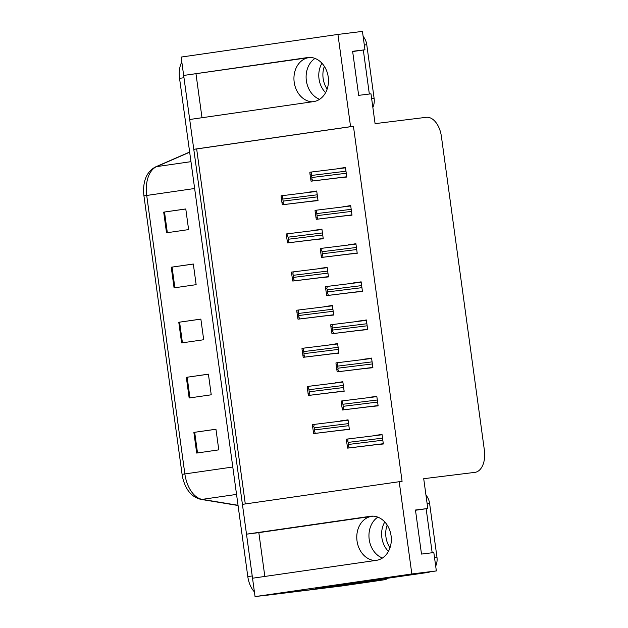 <?xml version="1.0" encoding="UTF-8"?>
<svg xmlns="http://www.w3.org/2000/svg" width="628" height="628" viewBox="0 0 628 628"><rect width="100%" height="100%" fill="white"/><g stroke="black" fill="none" stroke-linecap="round" stroke-linejoin="round"><path stroke-width="0.94" d="M319.597 99.31A22.231 17.851 83 0 1 306.362 80.706A22.231 17.851 83 0 1 314.997 58.428M312.179 101.814A22.231 17.851 83 0 1 294.194 82.205A22.231 17.851 83 0 1 308.843 57.627L183.659 75.446L181.147 57.07L337.935 34.43L350.573 126.668L193.777 149.307L189.695 119.501L313.584 101.61A22.231 17.851 -97 0 0 328.256 77.213A22.231 17.851 -97 0 0 307.838 57.517A22.231 17.851 -97 0 0 307.547 57.556L183.659 75.446M382.436 558.025A22.231 17.851 83 0 1 369.201 539.421A22.231 17.851 83 0 1 377.836 517.142M264.835 576.441L258.83 532.646L371.682 516.349A22.231 17.851 -97 0 0 357.026 540.928A22.231 17.851 -97 0 0 375.01 560.537M376.423 560.333A22.231 17.851 -97 0 0 391.095 535.935A22.231 17.851 -97 0 0 370.677 516.24A22.231 17.851 -97 0 0 370.387 516.279L246.498 534.169L242.416 504.363L399.204 481.715L411.842 573.961L255.046 596.6L252.535 578.223L376.423 560.333M357.968 582.564L358.07 583.294L355.558 583.608M315.35 588.577L436.35 570.93L433.83 552.554L421.498 554.077L415.461 510.022L427.794 508.499L423.712 478.693L474.862 472.374A20.842 12.427 81.8 0 0 475.019 472.35A20.842 12.427 81.8 0 0 484.376 450.197L441.398 136.449A20.842 12.427 81.8 0 0 426.231 117.318L375.081 123.638L370.991 93.831L358.659 95.354L352.622 51.3L364.962 49.777L362.442 31.4L337.935 34.43M373.425 580.327L373.527 581.065L358.07 583.294M373.527 581.065L386.11 579.511L385.969 578.514M374.61 581.167A20.842 12.427 -98.2 0 1 373.676 581.363A20.842 12.427 -98.2 0 1 373.527 581.387L386.11 579.511M346.224 585.327A20.842 12.427 -98.2 0 1 346.075 585.351A20.842 12.427 -98.2 0 1 345.926 585.375L255.046 596.6M411.842 573.961L436.35 570.93M201.996 117.726L195.999 73.923M258.83 532.646L246.498 534.169M399.204 481.715L402.085 481.362L353.446 126.314L196.658 148.954L245.289 503.946M196.658 148.954L193.777 149.307M352.661 51.559L364.962 49.777M415.493 510.274L427.794 508.499M353.446 126.314L350.573 126.668M375.56 444.757L383.339 443.988L382.02 434.348L374.327 435.714M370.339 406.622L378.119 405.853L376.792 396.213L369.099 397.579M359.891 330.352L367.67 329.582L366.352 319.95L358.651 321.308M354.671 292.216L362.442 291.447L361.124 281.815L353.431 283.173M349.443 254.081L357.222 253.312L355.903 243.68L348.202 245.038M344.223 215.946L351.994 215.176L350.675 205.544L342.982 206.902M365.111 368.487L372.891 367.718L371.572 358.078L363.879 359.444M338.994 177.81L346.774 177.041L345.455 167.409L337.754 168.775M341.593 430.211L349.372 429.45L348.053 419.81L340.352 421.176M336.373 392.084L344.144 391.315L342.825 381.675L335.132 383.041M325.924 315.813L333.696 315.044L332.377 305.404L324.684 306.77M320.696 277.678L328.475 276.909L327.157 267.277L319.456 268.635M315.476 239.543L323.247 238.773L321.929 229.141L314.236 230.5M331.144 353.949L338.924 353.179L337.605 343.54L329.904 344.905M310.248 201.407L318.027 200.638L316.708 191.006L309.015 192.364M316.732 191.163L308.976 192.121M337.621 343.704L329.873 344.662M321.952 229.299L314.204 230.256M327.172 267.434L319.424 268.392M332.4 305.569L324.652 306.527M342.849 381.832L335.093 382.79M348.069 419.967L340.321 420.925M345.479 167.566L337.723 168.524M371.595 358.243L363.84 359.2M350.699 205.701L342.951 206.659M355.919 243.837L348.171 244.794M361.147 281.972L353.399 282.93M366.367 320.107L358.619 321.065M376.816 396.378L369.068 397.336M382.044 434.505L374.288 435.463M252.605 578.207A20.842 12.427 -98.2 0 1 252.221 575.947L183.973 77.723A20.842 12.427 -98.2 0 1 183.737 75.439M373.676 581.363L346.075 585.351A20.842 12.427 -98.2 0 1 345.926 585.375L262.967 595.713A20.842 12.427 -98.2 0 1 261.805 595.768M182.089 474.368L143.938 195.858A25.01 14.915 -98.2 0 1 143.624 192.686C143.16 180.024 147.101 171.444 155.454 166.954A6.947 5.503 66.4 0 1 156.592 166.632A27.789 16.571 81.8 0 0 146.709 195.426L184.86 473.936L182.089 474.368A25.01 14.915 -98.2 0 0 182.779 478.104C185.809 490.068 191.823 497.156 200.827 499.362A6.947 5.479 99.4 0 0 202.169 499.37L238.036 505.289M341.805 585.963A20.842 12.427 -98.2 0 1 341.656 585.987A20.842 12.427 -98.2 0 1 341.506 586.01L262.967 595.713M254.403 591.89A20.842 12.427 -98.2 0 1 247.801 576.59L179.553 78.359A20.842 12.427 -98.2 0 1 181.814 61.96M163.696 212.138L185.778 208.951L188.604 229.597L166.522 232.792L163.696 212.138L164.512 212.021L167.338 232.674M186.328 377.342L208.41 374.155L211.236 394.8L189.154 397.995L186.328 377.342L187.144 377.224L189.97 397.877M193.871 432.409L215.954 429.222L218.78 449.868L196.697 453.063L193.871 432.409L194.688 432.292L197.514 452.945M171.24 267.206L193.322 264.019L196.148 284.665L174.066 287.86L171.24 267.206L172.056 267.088L174.882 287.742M178.784 322.274L200.866 319.087L203.692 339.732L181.61 342.927L178.784 322.274L179.6 322.156L182.426 342.81M200.874 319.134L179.6 322.156M193.33 264.066L172.056 267.088M215.961 429.269L194.688 432.292M208.418 374.202L187.144 377.224M185.786 208.998L164.512 212.021M281.242 197.789L281.093 195.826L281.642 195.748C282.726 195.653 282.969 196.281 282.365 197.632A3.478 2.787 -97 0 1 282.82 199.045L283.102 201.109A3.478 2.787 -97 0 1 283.047 202.601C283.997 203.778 283.935 204.477 282.867 204.697L282.317 204.775L281.242 197.789L282.365 197.632M281.736 195.74L316.763 191.407L281.642 195.748M318.004 200.45L282.317 204.775M281.925 202.766L283.047 202.601M309.989 174.192L309.839 172.237L310.389 172.151C311.472 172.064 311.716 172.684 311.111 174.035A3.478 2.787 -97 0 1 311.567 175.448L311.849 177.512A3.478 2.787 -97 0 1 311.786 179.011C312.736 180.181 312.681 180.88 311.614 181.1L311.064 181.178L309.989 174.192L311.111 174.035M310.483 172.143L345.51 167.817L310.389 172.151M346.75 176.853L311.064 181.178M310.672 179.168L311.786 179.011M286.47 235.924L286.321 233.961L286.87 233.883C287.954 233.789 288.189 234.417 287.585 235.767A3.478 2.787 -97 0 1 288.048 237.18L288.331 239.244A3.478 2.787 -97 0 1 288.268 240.736C289.218 241.913 289.163 242.612 288.095 242.832L287.546 242.91L286.47 235.924L287.585 235.767M286.957 233.875L321.983 229.542L286.87 233.883M323.224 238.585L287.546 242.91M287.145 240.901L288.268 240.736M291.69 274.059L291.541 272.097L292.091 272.018C293.174 271.924 293.417 272.552 292.813 273.902A3.478 2.787 -97 0 1 293.268 275.315L293.551 277.38A3.478 2.787 -97 0 1 293.488 278.871C294.438 280.049 294.383 280.747 293.315 280.967L292.766 281.046L291.69 274.059L292.813 273.902M292.185 272.01L327.212 267.677L292.091 272.018M328.452 276.72L292.766 281.046M292.373 279.036L293.488 278.871M296.911 312.195L296.761 310.232L297.319 310.154C298.402 310.059 298.638 310.687 298.033 312.03A3.478 2.787 -97 0 1 298.488 313.451L298.771 315.515A3.478 2.787 -97 0 1 298.716 317.007C299.666 318.184 299.611 318.883 298.543 319.103L297.994 319.181L296.911 312.195L298.033 312.03M297.405 310.146L332.432 305.812L297.319 310.154M333.672 314.856L297.994 319.181M297.594 317.171L298.716 317.007M315.209 212.327L315.06 210.364L315.617 210.286C316.7 210.192 316.936 210.82 316.331 212.17A3.478 2.787 -97 0 1 316.787 213.583L317.069 215.647A3.478 2.787 -97 0 1 317.014 217.139C317.964 218.316 317.909 219.015 316.842 219.235L316.292 219.313L315.209 212.327L316.331 212.17M315.703 210.278L350.73 205.953L315.617 210.286M351.97 214.988L316.292 219.313M315.892 217.304L317.014 217.139M320.437 250.462L320.288 248.5L320.837 248.421C321.921 248.327 322.164 248.955 321.56 250.305A3.478 2.787 -97 0 1 322.015 251.718L322.297 253.783A3.478 2.787 -97 0 1 322.235 255.274C323.185 256.452 323.13 257.15 322.062 257.37L321.512 257.449L320.437 250.462L321.56 250.305M320.924 248.413L355.958 244.08L320.837 248.421M357.191 253.123L321.512 257.449M321.12 255.439L322.235 255.274M325.657 288.597L325.508 286.635L326.065 286.556C327.149 286.462 327.384 287.09 326.78 288.44A3.478 2.787 -97 0 1 327.235 289.853L327.518 291.918A3.478 2.787 -97 0 1 327.463 293.409C328.413 294.587 328.35 295.286 327.29 295.505L326.741 295.584L325.657 288.597L326.78 288.44M326.152 286.549L361.179 282.215L326.065 286.556M362.419 291.259L326.741 295.584M326.34 293.574L327.463 293.409M330.885 326.733L330.736 324.77L331.286 324.692C332.369 324.598 332.605 325.226 332 326.576A3.478 2.787 -97 0 1 332.463 327.989L332.746 330.053A3.478 2.787 -97 0 1 332.683 331.545C333.633 332.722 333.578 333.421 332.51 333.641L331.961 333.719L330.885 326.733L332 326.576M331.372 324.684L366.407 320.351L331.286 324.692M367.639 329.394L331.961 333.719M331.568 331.71L332.683 331.545M389.996 547.781A21.195 17.011 83 0 1 385.961 537.105A21.195 17.011 83 0 1 387.186 525.071M384.799 521.97A21.195 17.011 -97 0 0 381.855 537.607A21.195 17.011 -97 0 0 388.434 551.368M435.691 566.118A13.895 11.155 -97 0 0 436.955 557.115L429.599 503.421A13.895 11.155 -97 0 0 425.965 495.131M318.985 587.879A13.895 11.155 83 0 1 319.016 588.098L427.801 572.477A13.895 11.155 -97 0 0 430.078 571.833M319.016 588.098L423.688 572.987A13.895 11.155 -97 0 0 425.635 572.477M432.174 552.758L426.145 508.735M315.334 588.405A13.895 8.282 -98.2 0 1 315.374 588.781L349.089 584.613A13.895 8.282 81.8 0 0 349.192 584.605A13.895 8.282 81.8 0 0 349.294 584.59M357.285 582.658A13.895 8.282 -98.2 0 1 354.71 583.805A13.895 8.282 -98.2 0 1 354.616 583.82L315.374 588.781M327.157 89.066A21.195 17.011 83 0 1 323.13 78.382A21.195 17.011 83 0 1 324.354 66.356M321.96 63.255A21.195 17.011 -97 0 0 319.016 78.892A21.195 17.011 -97 0 0 325.594 92.654M372.851 107.404A13.895 11.155 -97 0 0 374.115 98.4L366.768 44.706A13.895 11.155 -97 0 0 363.125 36.408M369.343 94.035L363.314 50.02M302.139 350.33L301.99 348.367L302.539 348.289C303.622 348.195 303.866 348.823 303.261 350.165A3.478 2.787 -97 0 1 303.716 351.586L303.999 353.65A3.478 2.787 -97 0 1 303.936 355.142C304.886 356.319 304.831 357.018 303.764 357.238L303.214 357.316L302.139 350.33L303.261 350.165M302.625 348.273L337.66 343.948L302.539 348.289M338.892 352.991L303.214 357.316M302.822 355.307L303.936 355.142M307.359 388.465L307.21 386.503L307.767 386.424C308.843 386.33 309.086 386.958 308.481 388.3A3.478 2.787 -97 0 1 308.937 389.721L309.219 391.786A3.478 2.787 -97 0 1 309.164 393.277C310.114 394.455 310.051 395.153 308.992 395.373L308.434 395.452L307.359 388.465L308.481 388.3M307.853 386.408L342.88 382.083L307.767 386.424M344.12 391.126L308.434 395.452M308.042 393.442L309.164 393.277M312.587 426.6L312.438 424.638L312.987 424.559C314.071 424.465 314.306 425.093 313.702 426.436A3.478 2.787 -97 0 1 314.165 427.856L314.447 429.921A3.478 2.787 -97 0 1 314.385 431.412C315.334 432.59 315.28 433.289 314.212 433.508L313.662 433.587L312.587 426.6L313.702 426.436M313.074 424.544L348.108 420.218L312.987 424.559M349.341 429.254L313.662 433.587M313.27 431.569L314.385 431.412M336.106 364.868L335.956 362.906L336.506 362.827C337.589 362.733 337.833 363.361 337.228 364.703A3.478 2.787 -97 0 1 337.683 366.124L337.966 368.189A3.478 2.787 -97 0 1 337.911 369.68C338.861 370.858 338.798 371.556 337.738 371.776L337.181 371.855L336.106 364.868L337.228 364.703M336.6 362.819L371.627 358.486L336.506 362.827M372.867 367.529L337.181 371.855M336.789 369.845L337.911 369.68M341.334 403.003L341.185 401.041L341.734 400.962C342.817 400.868 343.053 401.496 342.448 402.838A3.478 2.787 -97 0 1 342.912 404.259L343.194 406.324A3.478 2.787 -97 0 1 343.131 407.815C344.081 408.993 344.026 409.692 342.959 409.911L342.409 409.99L341.334 403.003L342.448 402.838M341.82 400.947L376.855 396.621L341.734 400.962M378.087 405.664L342.409 409.99M342.017 407.98L343.131 407.815M346.554 441.139L346.405 439.176L346.954 439.098C348.038 439.003 348.281 439.631 347.676 440.974A3.478 2.787 -97 0 1 348.132 442.395L348.414 444.459A3.478 2.787 -97 0 1 348.359 445.951C349.309 447.128 349.246 447.827 348.187 448.047L347.629 448.125L346.554 441.139L347.676 440.974M347.049 439.082L382.075 434.757L346.954 439.098M383.316 443.8L347.629 448.125M347.237 446.115L348.359 445.951M308.843 57.627L310.42 57.431M371.682 516.349L373.252 516.153M370.967 516.2L370.387 516.279M373.527 581.387L341.506 586.01M308.128 57.486L307.547 57.556M143.938 195.858L194.641 188.502M232.792 467.012L184.86 473.936A27.789 16.571 81.8 0 0 202.169 499.37L236.544 494.409M189.672 152.196L156.592 166.632L190.967 161.663M247.801 576.59L252.221 575.947M179.553 78.359L183.973 77.723M317.226 194.798L282.82 199.045M317.509 196.862L283.102 201.109M317.988 200.356L282.867 204.697M345.973 171.201L311.567 175.448M346.256 173.265L311.849 177.512M346.735 176.766L311.614 181.1M322.447 232.933L288.048 237.18M322.729 234.998L288.331 239.244M323.216 238.491L288.095 242.832M327.675 271.068L293.268 275.315M327.957 273.133L293.551 277.38M328.436 276.626L293.315 280.967M332.895 309.196L298.488 313.451M333.178 311.268L298.771 315.515M333.656 314.761L298.543 319.103M351.193 209.336L316.787 213.583M351.476 211.401L317.069 215.647M351.955 214.894L316.842 219.235M356.421 247.471L322.015 251.718M356.704 249.536L322.297 253.783M357.183 253.029L322.062 257.37M361.642 285.607L327.235 289.853M361.924 287.671L327.518 291.918M362.403 291.164L327.29 295.505M366.87 323.742L332.463 327.989M367.152 325.806L332.746 330.053M367.631 329.3L332.51 333.641M354.616 583.82L349.089 584.613M434.498 557.421L436.955 557.115M429.599 503.421L427.142 503.727M423.688 572.987L427.801 572.477M371.658 98.698L374.115 98.4M366.768 44.706L364.303 45.012M338.123 347.331L303.716 351.586M338.406 349.396L303.999 353.65M338.885 352.897L303.764 357.238M343.343 385.466L308.937 389.721M343.626 387.531L309.219 391.786M344.105 391.032L308.992 395.373M348.571 423.602L314.165 427.856M348.854 425.666L314.447 429.921M349.333 429.167L314.212 433.508M372.09 361.869L337.683 366.124M372.373 363.942L337.966 368.189M372.851 367.435L337.738 371.776M377.318 400.005L342.912 404.259M377.601 402.069L343.194 406.324M378.08 405.57L342.959 409.911M382.538 438.14L348.132 442.395M382.821 440.204L348.414 444.459M383.3 443.706L348.187 448.047M155.454 166.954L189.648 152.031M238.067 505.501L200.827 499.362M341.656 585.987L346.075 585.351M349.192 584.605L354.71 583.805"/></g></svg>
